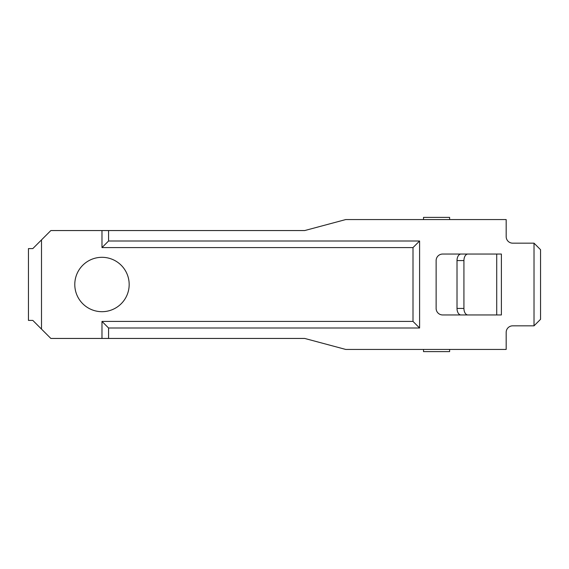 <?xml version="1.0" encoding="UTF-8"?>
<svg xmlns="http://www.w3.org/2000/svg" width="569" height="569" viewBox="0 0 569 569"><rect width="100%" height="100%" fill="white"/><g stroke="black" fill="none" stroke-linecap="round" stroke-linejoin="round"><path stroke-width="0.85" d="M101.979 257.309A27.191 27.191 0 0 0 74.788 284.5A27.191 27.191 0 0 0 101.979 311.691A27.191 27.191 0 0 0 129.17 284.5A27.191 27.191 0 0 0 101.979 257.309M101.979 338.448L108.572 338.448L108.572 328.007L101.979 321.414L101.979 338.448L50.854 338.448L32.803 320.397L28.45 320.397L28.45 248.603L32.803 248.603L50.854 230.552L101.979 230.552L101.979 247.586L108.572 240.993L108.572 230.552L101.979 230.552M480.257 254.044L442.654 254.044A6.529 6.529 0 0 0 436.131 260.574A6.529 6.529 0 0 1 442.654 254.044M467.889 314.956L460.975 314.956A6.529 3.962 -90 0 1 457.014 308.426L463.927 308.426A6.529 3.962 90 0 0 467.889 314.956L501.389 314.956L501.389 254.044L467.889 254.044A6.529 3.962 90 0 0 463.927 260.574L457.014 260.574A6.529 3.962 -90 0 1 460.975 254.044L467.889 254.044M442.654 314.956A6.529 6.529 0 0 1 436.131 308.426A6.529 6.529 0 0 0 442.654 314.956L480.257 314.956M449.617 349.437L449.617 351.614L423.514 351.614L423.514 349.437M108.572 338.448L304.735 338.448L345.732 349.437L506.175 349.437L506.175 332.36A6.529 6.529 0 0 1 512.705 325.831L534.021 325.831L534.021 243.169L512.705 243.169A6.529 6.529 0 0 1 506.175 236.64L506.175 219.563L345.732 219.563L304.735 230.552L108.572 230.552M423.514 219.563L423.514 217.386L449.617 217.386L449.617 219.563M436.131 260.574L436.131 308.426M506.175 332.36A6.529 6.529 0 0 1 512.705 325.831M512.705 243.169A6.529 6.529 0 0 1 506.175 236.64M108.572 240.993L419.595 240.993L413.002 247.586L101.979 247.586M108.572 328.007L419.595 328.007L419.595 240.993M101.979 321.414L413.002 321.414L413.002 247.586M534.021 325.831L540.55 319.309L540.55 249.691L534.021 243.169M413.002 321.414L419.595 328.007M501.389 314.956L498.302 314.956M501.389 254.044L498.302 254.044M457.014 308.426L457.014 260.574M463.927 308.426L463.927 260.574M41.501 329.095L41.501 239.905M496.716 314.956L496.716 254.044"/></g></svg>
